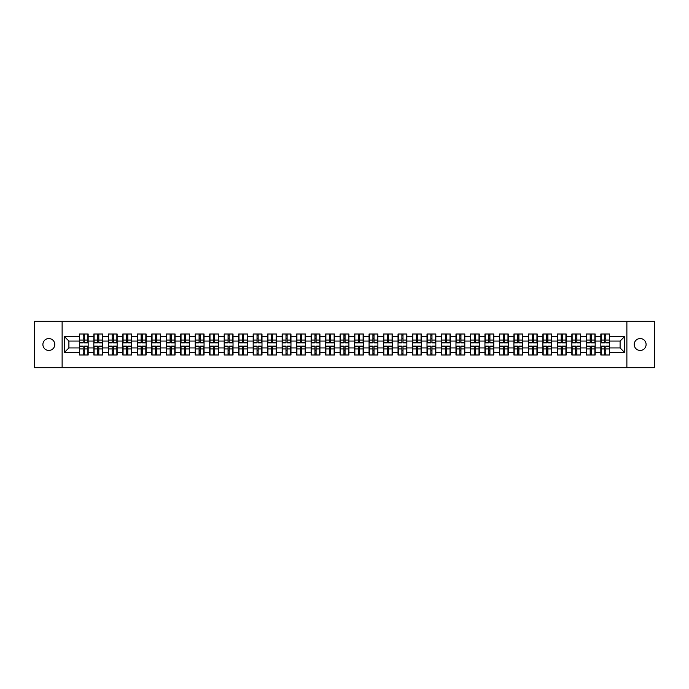 <?xml version="1.0" encoding="UTF-8"?>
<svg xmlns="http://www.w3.org/2000/svg" width="689" height="689" viewBox="0 0 689 689"><rect width="100%" height="100%" fill="white"/><g stroke="black" fill="none" stroke-linecap="round" stroke-linejoin="round"><path stroke-width="1.03" d="M640.159 350.443A5.943 5.943 0 0 1 634.216 344.5A5.943 5.943 0 0 1 640.159 338.557A5.943 5.943 0 0 1 646.101 344.5A5.943 5.943 0 0 1 640.159 350.443M48.841 350.443A5.943 5.943 0 0 1 42.899 344.5A5.943 5.943 0 0 1 48.841 338.557A5.943 5.943 0 0 1 54.784 344.5A5.943 5.943 0 0 1 48.841 350.443M626.878 367.711L654.55 367.711L654.55 321.289L626.878 321.289L626.878 367.711L62.122 367.711L62.122 321.289L34.45 321.289L34.45 367.711L62.122 367.711M626.878 321.289L62.122 321.289M620.1 347.936L620.1 341.064L609.653 341.064L609.653 347.936L620.1 347.936L624.742 352.579L624.742 336.421L609.653 336.421L609.653 334.01L600.834 334.01L600.834 341.064L595.167 341.064L595.167 347.936L600.834 347.936L600.834 341.064M624.742 352.579L609.653 352.579L609.653 354.99L600.834 354.99L600.834 352.579L595.167 352.579L595.167 354.99L586.348 354.99L586.348 352.579L580.681 352.579L580.681 354.99L571.861 354.99L571.861 352.579L566.194 352.579L566.194 354.99L557.375 354.99L557.375 352.579L551.708 352.579L551.708 354.99L542.889 354.99L542.889 352.579L537.222 352.579L537.222 354.99L528.403 354.99L528.403 352.579L522.736 352.579L522.736 354.99L513.916 354.99L513.916 352.579L508.249 352.579L508.249 354.99L499.43 354.99L499.43 352.579L493.772 352.579L493.772 354.99L484.944 354.99L484.944 352.579L479.286 352.579L479.286 354.99L470.458 354.99L470.458 352.579L464.799 352.579L464.799 354.99L455.972 354.99L455.972 352.579L450.313 352.579L450.313 354.99L441.485 354.99L441.485 352.579L435.827 352.579L435.827 354.99L427.008 354.99L427.008 352.579L421.341 352.579L421.341 354.99L412.522 354.99L412.522 352.579L406.854 352.579L406.854 354.99L398.035 354.99L398.035 352.579L392.368 352.579L392.368 354.99L383.549 354.99L383.549 352.579L377.882 352.579L377.882 354.99L369.063 354.99L369.063 352.579L363.396 352.579L363.396 354.99L354.577 354.99L354.577 352.579L348.91 352.579L348.91 354.99L340.09 354.99L340.09 352.579L334.423 352.579L334.423 354.99L325.604 354.99L325.604 352.579L319.937 352.579L319.937 354.99L311.118 354.99L311.118 352.579L305.451 352.579L305.451 354.99L296.632 354.99L296.632 352.579L290.965 352.579L290.965 354.99L282.146 354.99L282.146 352.579L276.478 352.579L276.478 354.99L267.659 354.99L267.659 352.579L261.992 352.579L261.992 354.99L253.173 354.99L253.173 352.579L247.515 352.579L247.515 354.99L238.687 354.99L238.687 352.579L233.028 352.579L233.028 354.99L224.201 354.99L224.201 352.579L218.542 352.579L218.542 354.99L209.714 354.99L209.714 352.579L204.056 352.579L204.056 354.99L195.228 354.99L195.228 352.579L189.57 352.579L189.57 354.99L180.751 354.99L180.751 352.579L175.084 352.579L175.084 354.99L166.264 354.99L166.264 352.579L160.597 352.579L160.597 354.99L151.778 354.99L151.778 352.579L146.111 352.579L146.111 354.99L137.292 354.99L137.292 352.579L131.625 352.579L131.625 354.99L122.806 354.99L122.806 352.579L117.139 352.579L117.139 354.99L108.319 354.99L108.319 352.579L102.652 352.579L102.652 354.99L93.833 354.99L93.833 352.579L88.166 352.579L88.166 354.99L79.347 354.99L79.347 352.579L64.258 352.579L64.258 336.421L79.347 336.421L79.347 341.064L68.9 341.064L68.9 347.936L79.347 347.936L79.347 341.064M600.834 336.421L595.167 336.421L595.167 334.01L586.348 334.01L586.348 336.421L580.681 336.421L580.681 334.01L571.861 334.01L571.861 336.421L566.194 336.421L566.194 334.01L557.375 334.01L557.375 336.421L551.708 336.421L551.708 334.01L542.889 334.01L542.889 336.421L537.222 336.421L537.222 334.01L528.403 334.01L528.403 336.421L522.736 336.421L522.736 334.01L513.916 334.01L513.916 336.421L508.249 336.421L508.249 334.01L499.43 334.01L499.43 336.421L493.772 336.421L493.772 334.01L484.944 334.01L484.944 336.421L479.286 336.421L479.286 334.01L470.458 334.01L470.458 336.421L464.799 336.421L464.799 334.01L455.972 334.01L455.972 336.421L450.313 336.421L450.313 334.01L441.485 334.01L441.485 336.421L435.827 336.421L435.827 334.01L427.008 334.01L427.008 336.421L421.341 336.421L421.341 334.01L412.522 334.01L412.522 336.421L406.854 336.421L406.854 334.01L398.035 334.01L398.035 336.421L392.368 336.421L392.368 334.01L383.549 334.01L383.549 336.421L377.882 336.421L377.882 334.01L369.063 334.01L369.063 336.421L363.396 336.421L363.396 334.01L354.577 334.01L354.577 336.421L348.91 336.421L348.91 334.01L340.09 334.01L340.09 336.421L334.423 336.421L334.423 334.01L325.604 334.01L325.604 336.421L319.937 336.421L319.937 334.01L311.118 334.01L311.118 336.421L305.451 336.421L305.451 334.01L296.632 334.01L296.632 336.421L290.965 336.421L290.965 334.01L282.146 334.01L282.146 336.421L276.478 336.421L276.478 334.01L267.659 334.01L267.659 336.421L261.992 336.421L261.992 334.01L253.173 334.01L253.173 336.421L247.515 336.421L247.515 334.01L238.687 334.01L238.687 336.421L233.028 336.421L233.028 334.01L224.201 334.01L224.201 336.421L218.542 336.421L218.542 334.01L209.714 334.01L209.714 336.421L204.056 336.421L204.056 334.01L195.228 334.01L195.228 336.421L189.57 336.421L189.57 334.01L180.751 334.01L180.751 336.421L175.084 336.421L175.084 334.01L166.264 334.01L166.264 336.421L160.597 336.421L160.597 334.01L151.778 334.01L151.778 336.421L146.111 336.421L146.111 334.01L137.292 334.01L137.292 336.421L131.625 336.421L131.625 334.01L122.806 334.01L122.806 336.421L117.139 336.421L117.139 334.01L108.319 334.01L108.319 336.421L102.652 336.421L102.652 334.01L93.833 334.01L93.833 336.421L88.166 336.421L88.166 334.01L79.347 334.01L79.347 336.421M600.834 347.936L600.834 352.579M595.167 347.936L595.167 352.579M595.167 336.421L595.167 341.064M580.681 347.936L586.348 347.936L586.348 341.064L580.681 341.064L580.681 352.579M586.348 347.936L586.348 352.579M586.348 336.421L586.348 341.064M580.681 336.421L580.681 341.064M566.194 347.936L571.861 347.936L571.861 341.064L566.194 341.064L566.194 352.579M571.861 347.936L571.861 352.579M571.861 336.421L571.861 341.064M566.194 336.421L566.194 341.064M551.708 347.936L557.375 347.936L557.375 341.064L551.708 341.064L551.708 352.579M557.375 347.936L557.375 352.579M557.375 336.421L557.375 341.064M551.708 336.421L551.708 341.064M537.222 347.936L542.889 347.936L542.889 341.064L537.222 341.064L537.222 352.579M542.889 347.936L542.889 352.579M542.889 336.421L542.889 341.064M537.222 336.421L537.222 341.064M522.736 347.936L528.403 347.936L528.403 341.064L522.736 341.064L522.736 352.579M528.403 347.936L528.403 352.579M528.403 336.421L528.403 341.064M522.736 336.421L522.736 341.064M508.249 347.936L513.916 347.936L513.916 341.064L508.249 341.064L508.249 352.579M513.916 347.936L513.916 352.579M513.916 336.421L513.916 341.064M508.249 336.421L508.249 341.064M493.772 347.936L499.43 347.936L499.43 341.064L493.772 341.064L493.772 352.579M499.43 347.936L499.43 352.579M499.43 336.421L499.43 341.064M493.772 336.421L493.772 341.064M479.286 347.936L484.944 347.936L484.944 341.064L479.286 341.064L479.286 352.579M484.944 347.936L484.944 352.579M484.944 336.421L484.944 341.064M479.286 336.421L479.286 341.064M464.799 347.936L470.458 347.936L470.458 341.064L464.799 341.064L464.799 352.579M470.458 347.936L470.458 352.579M470.458 336.421L470.458 341.064M464.799 336.421L464.799 341.064M450.313 347.936L455.972 347.936L455.972 341.064L450.313 341.064L450.313 352.579M455.972 347.936L455.972 352.579M455.972 336.421L455.972 341.064M450.313 336.421L450.313 341.064M435.827 347.936L441.485 347.936L441.485 341.064L435.827 341.064L435.827 352.579M441.485 347.936L441.485 352.579M441.485 336.421L441.485 341.064M435.827 336.421L435.827 341.064M421.341 347.936L427.008 347.936L427.008 341.064L421.341 341.064L421.341 352.579M427.008 347.936L427.008 352.579M427.008 336.421L427.008 341.064M421.341 336.421L421.341 341.064M406.854 347.936L412.522 347.936L412.522 341.064L406.854 341.064L406.854 352.579M412.522 347.936L412.522 352.579M412.522 336.421L412.522 341.064M406.854 336.421L406.854 341.064M392.368 347.936L398.035 347.936L398.035 341.064L392.368 341.064L392.368 352.579M398.035 347.936L398.035 352.579M398.035 336.421L398.035 341.064M392.368 336.421L392.368 341.064M377.882 347.936L383.549 347.936L383.549 341.064L377.882 341.064L377.882 352.579M383.549 347.936L383.549 352.579M383.549 336.421L383.549 341.064M377.882 336.421L377.882 341.064M363.396 347.936L369.063 347.936L369.063 341.064L363.396 341.064L363.396 352.579M369.063 347.936L369.063 352.579M369.063 336.421L369.063 341.064M363.396 336.421L363.396 341.064M348.91 347.936L354.577 347.936L354.577 341.064L348.91 341.064L348.91 352.579M354.577 347.936L354.577 352.579M354.577 336.421L354.577 341.064M348.91 336.421L348.91 341.064M334.423 347.936L340.09 347.936L340.09 341.064L334.423 341.064L334.423 352.579M340.09 347.936L340.09 352.579M340.09 336.421L340.09 341.064M334.423 336.421L334.423 341.064M319.937 347.936L325.604 347.936L325.604 341.064L319.937 341.064L319.937 352.579M325.604 347.936L325.604 352.579M325.604 336.421L325.604 341.064M319.937 336.421L319.937 341.064M305.451 347.936L311.118 347.936L311.118 341.064L305.451 341.064L305.451 352.579M311.118 347.936L311.118 352.579M311.118 336.421L311.118 341.064M305.451 336.421L305.451 341.064M290.965 347.936L296.632 347.936L296.632 341.064L290.965 341.064L290.965 352.579M296.632 347.936L296.632 352.579M296.632 336.421L296.632 341.064M290.965 336.421L290.965 341.064M276.478 347.936L282.146 347.936L282.146 341.064L276.478 341.064L276.478 352.579M282.146 347.936L282.146 352.579M282.146 336.421L282.146 341.064M276.478 336.421L276.478 341.064M261.992 347.936L267.659 347.936L267.659 341.064L261.992 341.064L261.992 352.579M267.659 347.936L267.659 352.579M267.659 336.421L267.659 341.064M261.992 336.421L261.992 341.064M247.515 347.936L253.173 347.936L253.173 341.064L247.515 341.064L247.515 352.579M253.173 347.936L253.173 352.579M253.173 336.421L253.173 341.064M247.515 336.421L247.515 341.064M233.028 347.936L238.687 347.936L238.687 341.064L233.028 341.064L233.028 352.579M238.687 347.936L238.687 352.579M238.687 336.421L238.687 341.064M233.028 336.421L233.028 341.064M218.542 347.936L224.201 347.936L224.201 341.064L218.542 341.064L218.542 352.579M224.201 347.936L224.201 352.579M224.201 336.421L224.201 341.064M218.542 336.421L218.542 341.064M204.056 347.936L209.714 347.936L209.714 341.064L204.056 341.064L204.056 352.579M209.714 347.936L209.714 352.579M209.714 336.421L209.714 341.064M204.056 336.421L204.056 341.064M189.57 347.936L195.228 347.936L195.228 341.064L189.57 341.064L189.57 352.579M195.228 347.936L195.228 352.579M195.228 336.421L195.228 341.064M189.57 336.421L189.57 341.064M175.084 347.936L180.751 347.936L180.751 341.064L175.084 341.064L175.084 352.579M180.751 347.936L180.751 352.579M180.751 336.421L180.751 341.064M175.084 336.421L175.084 341.064M160.597 347.936L166.264 347.936L166.264 341.064L160.597 341.064L160.597 352.579M166.264 347.936L166.264 352.579M166.264 336.421L166.264 341.064M160.597 336.421L160.597 341.064M146.111 347.936L151.778 347.936L151.778 341.064L146.111 341.064L146.111 352.579M151.778 347.936L151.778 352.579M151.778 336.421L151.778 341.064M146.111 336.421L146.111 341.064M131.625 347.936L137.292 347.936L137.292 341.064L131.625 341.064L131.625 352.579M137.292 347.936L137.292 352.579M137.292 336.421L137.292 341.064M131.625 336.421L131.625 341.064M117.139 347.936L122.806 347.936L122.806 341.064L117.139 341.064L117.139 352.579M122.806 347.936L122.806 352.579M122.806 336.421L122.806 341.064M117.139 336.421L117.139 341.064M102.652 347.936L108.319 347.936L108.319 341.064L102.652 341.064L102.652 352.579M108.319 347.936L108.319 352.579M108.319 336.421L108.319 341.064M102.652 336.421L102.652 341.064M88.166 347.936L93.833 347.936L93.833 341.064L88.166 341.064L88.166 352.579M93.833 347.936L93.833 352.579M93.833 336.421L93.833 341.064M88.166 336.421L88.166 341.064M79.347 347.936L79.347 352.579M68.9 347.936L64.258 352.579M64.258 336.421L68.9 341.064M609.653 347.936L609.653 352.579M609.653 336.421L609.653 341.064M624.742 336.421L620.1 341.064M87.891 334.01L87.891 342.924L84.316 342.924L84.316 334.01M83.197 334.01L83.197 342.924L79.623 342.924L79.623 334.01M83.197 335.216L84.316 335.216M84.316 338.652L83.197 338.652M79.623 354.99L79.623 346.076L83.197 346.076L83.197 354.99M84.316 354.99L84.316 346.076L87.891 346.076L87.891 354.99M84.316 353.784L83.197 353.784M83.197 350.348L84.316 350.348M102.377 334.01L102.377 342.924L98.803 342.924L98.803 334.01M97.683 334.01L97.683 342.924L94.109 342.924L94.109 334.01M97.683 335.216L98.803 335.216M98.803 338.652L97.683 338.652M116.863 334.01L116.863 342.924L113.289 342.924L113.289 334.01M112.169 334.01L112.169 342.924L108.595 342.924L108.595 334.01M112.169 335.216L113.289 335.216M113.289 338.652L112.169 338.652M131.349 334.01L131.349 342.924L127.775 342.924L127.775 334.01M126.655 334.01L126.655 342.924L123.081 342.924L123.081 334.01M126.655 335.216L127.775 335.216M127.775 338.652L126.655 338.652M145.835 334.01L145.835 342.924L142.261 342.924L142.261 334.01M141.142 334.01L141.142 342.924L137.567 342.924L137.567 334.01M141.142 335.216L142.261 335.216M142.261 338.652L141.142 338.652M160.322 334.01L160.322 342.924L156.739 342.924L156.739 334.01M155.628 334.01L155.628 342.924L152.054 342.924L152.054 334.01M155.628 335.216L156.739 335.216M156.739 338.652L155.628 338.652M94.109 354.99L94.109 346.076L97.683 346.076L97.683 354.99M98.803 354.99L98.803 346.076L102.377 346.076L102.377 354.99M98.803 353.784L97.683 353.784M97.683 350.348L98.803 350.348M108.595 354.99L108.595 346.076L112.169 346.076L112.169 354.99M113.289 354.99L113.289 346.076L116.863 346.076L116.863 354.99M113.289 353.784L112.169 353.784M112.169 350.348L113.289 350.348M123.081 354.99L123.081 346.076L126.655 346.076L126.655 354.99M127.775 354.99L127.775 346.076L131.349 346.076L131.349 354.99M127.775 353.784L126.655 353.784M126.655 350.348L127.775 350.348M137.567 354.99L137.567 346.076L141.142 346.076L141.142 354.99M142.261 354.99L142.261 346.076L145.835 346.076L145.835 354.99M142.261 353.784L141.142 353.784M141.142 350.348L142.261 350.348M152.054 354.99L152.054 346.076L155.628 346.076L155.628 354.99M156.739 354.99L156.739 346.076L160.322 346.076L160.322 354.99M156.739 353.784L155.628 353.784M155.628 350.348L156.739 350.348M174.799 334.01L174.799 342.924L171.225 342.924L171.225 334.01M170.114 334.01L170.114 342.924L166.54 342.924L166.54 334.01M170.114 335.216L171.225 335.216M171.225 338.652L170.114 338.652M166.54 354.99L166.54 346.076L170.114 346.076L170.114 354.99M171.225 354.99L171.225 346.076L174.799 346.076L174.799 354.99M171.225 353.784L170.114 353.784M170.114 350.348L171.225 350.348M189.286 334.01L189.286 342.924L185.711 342.924L185.711 334.01M184.6 334.01L184.6 342.924L181.026 342.924L181.026 334.01M184.6 335.216L185.711 335.216M185.711 338.652L184.6 338.652M181.026 354.99L181.026 346.076L184.6 346.076L184.6 354.99M185.711 354.99L185.711 346.076L189.286 346.076L189.286 354.99M185.711 353.784L184.6 353.784M184.6 350.348L185.711 350.348M203.772 334.01L203.772 342.924L200.198 342.924L200.198 334.01M199.087 334.01L199.087 342.924L195.512 342.924L195.512 334.01M199.087 335.216L200.198 335.216M200.198 338.652L199.087 338.652M195.512 354.99L195.512 346.076L199.087 346.076L199.087 354.99M200.198 354.99L200.198 346.076L203.772 346.076L203.772 354.99M200.198 353.784L199.087 353.784M199.087 350.348L200.198 350.348M218.258 334.01L218.258 342.924L214.684 342.924L214.684 334.01M213.573 334.01L213.573 342.924L209.999 342.924L209.999 334.01M213.573 335.216L214.684 335.216M214.684 338.652L213.573 338.652M209.999 354.99L209.999 346.076L213.573 346.076L213.573 354.99M214.684 354.99L214.684 346.076L218.258 346.076L218.258 354.99M214.684 353.784L213.573 353.784M213.573 350.348L214.684 350.348M232.744 334.01L232.744 342.924L229.17 342.924L229.17 334.01M228.059 334.01L228.059 342.924L224.485 342.924L224.485 334.01M228.059 335.216L229.17 335.216M229.17 338.652L228.059 338.652M224.485 354.99L224.485 346.076L228.059 346.076L228.059 354.99M229.17 354.99L229.17 346.076L232.744 346.076L232.744 354.99M229.17 353.784L228.059 353.784M228.059 350.348L229.17 350.348M247.23 334.01L247.23 342.924L243.656 342.924L243.656 334.01M242.545 334.01L242.545 342.924L238.971 342.924L238.971 334.01M242.545 335.216L243.656 335.216M243.656 338.652L242.545 338.652M238.971 354.99L238.971 346.076L242.545 346.076L242.545 354.99M243.656 354.99L243.656 346.076L247.23 346.076L247.23 354.99M243.656 353.784L242.545 353.784M242.545 350.348L243.656 350.348M261.717 334.01L261.717 342.924L258.142 342.924L258.142 334.01M257.031 334.01L257.031 342.924L253.457 342.924L253.457 334.01M257.031 335.216L258.142 335.216M258.142 338.652L257.031 338.652M253.457 354.99L253.457 346.076L257.031 346.076L257.031 354.99M258.142 354.99L258.142 346.076L261.717 346.076L261.717 354.99M258.142 353.784L257.031 353.784M257.031 350.348L258.142 350.348M276.203 334.01L276.203 342.924L272.629 342.924L272.629 334.01M271.518 334.01L271.518 342.924L267.943 342.924L267.943 334.01M271.518 335.216L272.629 335.216M272.629 338.652L271.518 338.652M267.943 354.99L267.943 346.076L271.518 346.076L271.518 354.99M272.629 354.99L272.629 346.076L276.203 346.076L276.203 354.99M272.629 353.784L271.518 353.784M271.518 350.348L272.629 350.348M290.689 334.01L290.689 342.924L287.115 342.924L287.115 334.01M286.004 334.01L286.004 342.924L282.421 342.924L282.421 334.01M286.004 335.216L287.115 335.216M287.115 338.652L286.004 338.652M282.421 354.99L282.421 346.076L286.004 346.076L286.004 354.99M287.115 354.99L287.115 346.076L290.689 346.076L290.689 354.99M287.115 353.784L286.004 353.784M286.004 350.348L287.115 350.348M305.175 334.01L305.175 342.924L301.601 342.924L301.601 334.01M300.482 334.01L300.482 342.924L296.907 342.924L296.907 334.01M300.482 335.216L301.601 335.216M301.601 338.652L300.482 338.652M296.907 354.99L296.907 346.076L300.482 346.076L300.482 354.99M301.601 354.99L301.601 346.076L305.175 346.076L305.175 354.99M301.601 353.784L300.482 353.784M300.482 350.348L301.601 350.348M319.662 334.01L319.662 342.924L316.087 342.924L316.087 334.01M314.968 334.01L314.968 342.924L311.394 342.924L311.394 334.01M314.968 335.216L316.087 335.216M316.087 338.652L314.968 338.652M311.394 354.99L311.394 346.076L314.968 346.076L314.968 354.99M316.087 354.99L316.087 346.076L319.662 346.076L319.662 354.99M316.087 353.784L314.968 353.784M314.968 350.348L316.087 350.348M334.148 334.01L334.148 342.924L330.574 342.924L330.574 334.01M329.454 334.01L329.454 342.924L325.88 342.924L325.88 334.01M329.454 335.216L330.574 335.216M330.574 338.652L329.454 338.652M325.88 354.99L325.88 346.076L329.454 346.076L329.454 354.99M330.574 354.99L330.574 346.076L334.148 346.076L334.148 354.99M330.574 353.784L329.454 353.784M329.454 350.348L330.574 350.348M348.634 334.01L348.634 342.924L345.06 342.924L345.06 334.01M343.94 334.01L343.94 342.924L340.366 342.924L340.366 334.01M343.94 335.216L345.06 335.216M345.06 338.652L343.94 338.652M340.366 354.99L340.366 346.076L343.94 346.076L343.94 354.99M345.06 354.99L345.06 346.076L348.634 346.076L348.634 354.99M345.06 353.784L343.94 353.784M343.94 350.348L345.06 350.348M363.12 334.01L363.12 342.924L359.546 342.924L359.546 334.01M358.426 334.01L358.426 342.924L354.852 342.924L354.852 334.01M358.426 335.216L359.546 335.216M359.546 338.652L358.426 338.652M354.852 354.99L354.852 346.076L358.426 346.076L358.426 354.99M359.546 354.99L359.546 346.076L363.12 346.076L363.12 354.99M359.546 353.784L358.426 353.784M358.426 350.348L359.546 350.348M377.606 334.01L377.606 342.924L374.032 342.924L374.032 334.01M372.913 334.01L372.913 342.924L369.338 342.924L369.338 334.01M372.913 335.216L374.032 335.216M374.032 338.652L372.913 338.652M369.338 354.99L369.338 346.076L372.913 346.076L372.913 354.99M374.032 354.99L374.032 346.076L377.606 346.076L377.606 354.99M374.032 353.784L372.913 353.784M372.913 350.348L374.032 350.348M392.093 334.01L392.093 342.924L388.518 342.924L388.518 334.01M387.399 334.01L387.399 342.924L383.825 342.924L383.825 334.01M387.399 335.216L388.518 335.216M388.518 338.652L387.399 338.652M383.825 354.99L383.825 346.076L387.399 346.076L387.399 354.99M388.518 354.99L388.518 346.076L392.093 346.076L392.093 354.99M388.518 353.784L387.399 353.784M387.399 350.348L388.518 350.348M406.579 334.01L406.579 342.924L402.996 342.924L402.996 334.01M401.885 334.01L401.885 342.924L398.311 342.924L398.311 334.01M401.885 335.216L402.996 335.216M402.996 338.652L401.885 338.652M398.311 354.99L398.311 346.076L401.885 346.076L401.885 354.99M402.996 354.99L402.996 346.076L406.579 346.076L406.579 354.99M402.996 353.784L401.885 353.784M401.885 350.348L402.996 350.348M421.057 334.01L421.057 342.924L417.482 342.924L417.482 334.01M416.371 334.01L416.371 342.924L412.797 342.924L412.797 334.01M416.371 335.216L417.482 335.216M417.482 338.652L416.371 338.652M412.797 354.99L412.797 346.076L416.371 346.076L416.371 354.99M417.482 354.99L417.482 346.076L421.057 346.076L421.057 354.99M417.482 353.784L416.371 353.784M416.371 350.348L417.482 350.348M435.543 334.01L435.543 342.924L431.969 342.924L431.969 334.01M430.858 334.01L430.858 342.924L427.283 342.924L427.283 334.01M430.858 335.216L431.969 335.216M431.969 338.652L430.858 338.652M427.283 354.99L427.283 346.076L430.858 346.076L430.858 354.99M431.969 354.99L431.969 346.076L435.543 346.076L435.543 354.99M431.969 353.784L430.858 353.784M430.858 350.348L431.969 350.348M450.029 334.01L450.029 342.924L446.455 342.924L446.455 334.01M445.344 334.01L445.344 342.924L441.77 342.924L441.77 334.01M445.344 335.216L446.455 335.216M446.455 338.652L445.344 338.652M441.77 354.99L441.77 346.076L445.344 346.076L445.344 354.99M446.455 354.99L446.455 346.076L450.029 346.076L450.029 354.99M446.455 353.784L445.344 353.784M445.344 350.348L446.455 350.348M464.515 334.01L464.515 342.924L460.941 342.924L460.941 334.01M459.83 334.01L459.83 342.924L456.256 342.924L456.256 334.01M459.83 335.216L460.941 335.216M460.941 338.652L459.83 338.652M456.256 354.99L456.256 346.076L459.83 346.076L459.83 354.99M460.941 354.99L460.941 346.076L464.515 346.076L464.515 354.99M460.941 353.784L459.83 353.784M459.83 350.348L460.941 350.348M479.001 334.01L479.001 342.924L475.427 342.924L475.427 334.01M474.316 334.01L474.316 342.924L470.742 342.924L470.742 334.01M474.316 335.216L475.427 335.216M475.427 338.652L474.316 338.652M470.742 354.99L470.742 346.076L474.316 346.076L474.316 354.99M475.427 354.99L475.427 346.076L479.001 346.076L479.001 354.99M475.427 353.784L474.316 353.784M474.316 350.348L475.427 350.348M493.488 334.01L493.488 342.924L489.913 342.924L489.913 334.01M488.802 334.01L488.802 342.924L485.228 342.924L485.228 334.01M488.802 335.216L489.913 335.216M489.913 338.652L488.802 338.652M485.228 354.99L485.228 346.076L488.802 346.076L488.802 354.99M489.913 354.99L489.913 346.076L493.488 346.076L493.488 354.99M489.913 353.784L488.802 353.784M488.802 350.348L489.913 350.348M507.974 334.01L507.974 342.924L504.4 342.924L504.4 334.01M503.289 334.01L503.289 342.924L499.714 342.924L499.714 334.01M503.289 335.216L504.4 335.216M504.4 338.652L503.289 338.652M499.714 354.99L499.714 346.076L503.289 346.076L503.289 354.99M504.4 354.99L504.4 346.076L507.974 346.076L507.974 354.99M504.4 353.784L503.289 353.784M503.289 350.348L504.4 350.348M522.46 334.01L522.46 342.924L518.886 342.924L518.886 334.01M517.775 334.01L517.775 342.924L514.201 342.924L514.201 334.01M517.775 335.216L518.886 335.216M518.886 338.652L517.775 338.652M514.201 354.99L514.201 346.076L517.775 346.076L517.775 354.99M518.886 354.99L518.886 346.076L522.46 346.076L522.46 354.99M518.886 353.784L517.775 353.784M517.775 350.348L518.886 350.348M536.946 334.01L536.946 342.924L533.372 342.924L533.372 334.01M532.261 334.01L532.261 342.924L528.678 342.924L528.678 334.01M532.261 335.216L533.372 335.216M533.372 338.652L532.261 338.652M528.678 354.99L528.678 346.076L532.261 346.076L532.261 354.99M533.372 354.99L533.372 346.076L536.946 346.076L536.946 354.99M533.372 353.784L532.261 353.784M532.261 350.348L533.372 350.348M551.433 334.01L551.433 342.924L547.858 342.924L547.858 334.01M546.739 334.01L546.739 342.924L543.165 342.924L543.165 334.01M546.739 335.216L547.858 335.216M547.858 338.652L546.739 338.652M543.165 354.99L543.165 346.076L546.739 346.076L546.739 354.99M547.858 354.99L547.858 346.076L551.433 346.076L551.433 354.99M547.858 353.784L546.739 353.784M546.739 350.348L547.858 350.348M565.919 334.01L565.919 342.924L562.345 342.924L562.345 334.01M561.225 334.01L561.225 342.924L557.651 342.924L557.651 334.01M561.225 335.216L562.345 335.216M562.345 338.652L561.225 338.652M557.651 354.99L557.651 346.076L561.225 346.076L561.225 354.99M562.345 354.99L562.345 346.076L565.919 346.076L565.919 354.99M562.345 353.784L561.225 353.784M561.225 350.348L562.345 350.348M580.405 334.01L580.405 342.924L576.831 342.924L576.831 334.01M575.711 334.01L575.711 342.924L572.137 342.924L572.137 334.01M575.711 335.216L576.831 335.216M576.831 338.652L575.711 338.652M572.137 354.99L572.137 346.076L575.711 346.076L575.711 354.99M576.831 354.99L576.831 346.076L580.405 346.076L580.405 354.99M576.831 353.784L575.711 353.784M575.711 350.348L576.831 350.348M594.891 334.01L594.891 342.924L591.317 342.924L591.317 334.01M590.197 334.01L590.197 342.924L586.623 342.924L586.623 334.01M590.197 335.216L591.317 335.216M591.317 338.652L590.197 338.652M586.623 354.99L586.623 346.076L590.197 346.076L590.197 354.99M591.317 354.99L591.317 346.076L594.891 346.076L594.891 354.99M591.317 353.784L590.197 353.784M590.197 350.348L591.317 350.348M609.377 334.01L609.377 342.924L605.803 342.924L605.803 334.01M604.684 334.01L604.684 342.924L601.109 342.924L601.109 334.01M604.684 335.216L605.803 335.216M605.803 338.652L604.684 338.652M601.109 354.99L601.109 346.076L604.684 346.076L604.684 354.99M605.803 354.99L605.803 346.076L609.377 346.076L609.377 354.99M605.803 353.784L604.684 353.784M604.684 350.348L605.803 350.348M83.197 340.056L79.623 340.056M83.197 342.803L79.623 342.803M87.891 340.056L84.316 340.056M87.891 342.803L84.316 342.803M84.316 348.944L87.891 348.944M84.316 346.197L87.891 346.197M79.623 348.944L83.197 348.944M79.623 346.197L83.197 346.197M97.683 340.056L94.109 340.056M97.683 342.803L94.109 342.803M102.377 340.056L98.803 340.056M102.377 342.803L98.803 342.803M112.169 340.056L108.595 340.056M112.169 342.803L108.595 342.803M116.863 340.056L113.289 340.056M116.863 342.803L113.289 342.803M126.655 340.056L123.081 340.056M126.655 342.803L123.081 342.803M131.349 340.056L127.775 340.056M131.349 342.803L127.775 342.803M141.142 340.056L137.567 340.056M141.142 342.803L137.567 342.803M145.835 340.056L142.261 340.056M145.835 342.803L142.261 342.803M155.628 340.056L152.054 340.056M155.628 342.803L152.054 342.803M160.322 340.056L156.739 340.056M160.322 342.803L156.739 342.803M98.803 348.944L102.377 348.944M98.803 346.197L102.377 346.197M94.109 348.944L97.683 348.944M94.109 346.197L97.683 346.197M113.289 348.944L116.863 348.944M113.289 346.197L116.863 346.197M108.595 348.944L112.169 348.944M108.595 346.197L112.169 346.197M127.775 348.944L131.349 348.944M127.775 346.197L131.349 346.197M123.081 348.944L126.655 348.944M123.081 346.197L126.655 346.197M142.261 348.944L145.835 348.944M142.261 346.197L145.835 346.197M137.567 348.944L141.142 348.944M137.567 346.197L141.142 346.197M156.739 348.944L160.322 348.944M156.739 346.197L160.322 346.197M152.054 348.944L155.628 348.944M152.054 346.197L155.628 346.197M170.114 340.056L166.54 340.056M170.114 342.803L166.54 342.803M174.799 340.056L171.225 340.056M174.799 342.803L171.225 342.803M171.225 348.944L174.799 348.944M171.225 346.197L174.799 346.197M166.54 348.944L170.114 348.944M166.54 346.197L170.114 346.197M184.6 340.056L181.026 340.056M184.6 342.803L181.026 342.803M189.286 340.056L185.711 340.056M189.286 342.803L185.711 342.803M185.711 348.944L189.286 348.944M185.711 346.197L189.286 346.197M181.026 348.944L184.6 348.944M181.026 346.197L184.6 346.197M199.087 340.056L195.512 340.056M199.087 342.803L195.512 342.803M203.772 340.056L200.198 340.056M203.772 342.803L200.198 342.803M200.198 348.944L203.772 348.944M200.198 346.197L203.772 346.197M195.512 348.944L199.087 348.944M195.512 346.197L199.087 346.197M213.573 340.056L209.999 340.056M213.573 342.803L209.999 342.803M218.258 340.056L214.684 340.056M218.258 342.803L214.684 342.803M214.684 348.944L218.258 348.944M214.684 346.197L218.258 346.197M209.999 348.944L213.573 348.944M209.999 346.197L213.573 346.197M228.059 340.056L224.485 340.056M228.059 342.803L224.485 342.803M232.744 340.056L229.17 340.056M232.744 342.803L229.17 342.803M229.17 348.944L232.744 348.944M229.17 346.197L232.744 346.197M224.485 348.944L228.059 348.944M224.485 346.197L228.059 346.197M242.545 340.056L238.971 340.056M242.545 342.803L238.971 342.803M247.23 340.056L243.656 340.056M247.23 342.803L243.656 342.803M243.656 348.944L247.23 348.944M243.656 346.197L247.23 346.197M238.971 348.944L242.545 348.944M238.971 346.197L242.545 346.197M257.031 340.056L253.457 340.056M257.031 342.803L253.457 342.803M261.717 340.056L258.142 340.056M261.717 342.803L258.142 342.803M258.142 348.944L261.717 348.944M258.142 346.197L261.717 346.197M253.457 348.944L257.031 348.944M253.457 346.197L257.031 346.197M271.518 340.056L267.943 340.056M271.518 342.803L267.943 342.803M276.203 340.056L272.629 340.056M276.203 342.803L272.629 342.803M272.629 348.944L276.203 348.944M272.629 346.197L276.203 346.197M267.943 348.944L271.518 348.944M267.943 346.197L271.518 346.197M286.004 340.056L282.421 340.056M286.004 342.803L282.421 342.803M290.689 340.056L287.115 340.056M290.689 342.803L287.115 342.803M287.115 348.944L290.689 348.944M287.115 346.197L290.689 346.197M282.421 348.944L286.004 348.944M282.421 346.197L286.004 346.197M300.482 340.056L296.907 340.056M300.482 342.803L296.907 342.803M305.175 340.056L301.601 340.056M305.175 342.803L301.601 342.803M301.601 348.944L305.175 348.944M301.601 346.197L305.175 346.197M296.907 348.944L300.482 348.944M296.907 346.197L300.482 346.197M314.968 340.056L311.394 340.056M314.968 342.803L311.394 342.803M319.662 340.056L316.087 340.056M319.662 342.803L316.087 342.803M316.087 348.944L319.662 348.944M316.087 346.197L319.662 346.197M311.394 348.944L314.968 348.944M311.394 346.197L314.968 346.197M329.454 340.056L325.88 340.056M329.454 342.803L325.88 342.803M334.148 340.056L330.574 340.056M334.148 342.803L330.574 342.803M330.574 348.944L334.148 348.944M330.574 346.197L334.148 346.197M325.88 348.944L329.454 348.944M325.88 346.197L329.454 346.197M343.94 340.056L340.366 340.056M343.94 342.803L340.366 342.803M348.634 340.056L345.06 340.056M348.634 342.803L345.06 342.803M345.06 348.944L348.634 348.944M345.06 346.197L348.634 346.197M340.366 348.944L343.94 348.944M340.366 346.197L343.94 346.197M358.426 340.056L354.852 340.056M358.426 342.803L354.852 342.803M363.12 340.056L359.546 340.056M363.12 342.803L359.546 342.803M359.546 348.944L363.12 348.944M359.546 346.197L363.12 346.197M354.852 348.944L358.426 348.944M354.852 346.197L358.426 346.197M372.913 340.056L369.338 340.056M372.913 342.803L369.338 342.803M377.606 340.056L374.032 340.056M377.606 342.803L374.032 342.803M374.032 348.944L377.606 348.944M374.032 346.197L377.606 346.197M369.338 348.944L372.913 348.944M369.338 346.197L372.913 346.197M387.399 340.056L383.825 340.056M387.399 342.803L383.825 342.803M392.093 340.056L388.518 340.056M392.093 342.803L388.518 342.803M388.518 348.944L392.093 348.944M388.518 346.197L392.093 346.197M383.825 348.944L387.399 348.944M383.825 346.197L387.399 346.197M401.885 340.056L398.311 340.056M401.885 342.803L398.311 342.803M406.579 340.056L402.996 340.056M406.579 342.803L402.996 342.803M402.996 348.944L406.579 348.944M402.996 346.197L406.579 346.197M398.311 348.944L401.885 348.944M398.311 346.197L401.885 346.197M416.371 340.056L412.797 340.056M416.371 342.803L412.797 342.803M421.057 340.056L417.482 340.056M421.057 342.803L417.482 342.803M417.482 348.944L421.057 348.944M417.482 346.197L421.057 346.197M412.797 348.944L416.371 348.944M412.797 346.197L416.371 346.197M430.858 340.056L427.283 340.056M430.858 342.803L427.283 342.803M435.543 340.056L431.969 340.056M435.543 342.803L431.969 342.803M431.969 348.944L435.543 348.944M431.969 346.197L435.543 346.197M427.283 348.944L430.858 348.944M427.283 346.197L430.858 346.197M445.344 340.056L441.77 340.056M445.344 342.803L441.77 342.803M450.029 340.056L446.455 340.056M450.029 342.803L446.455 342.803M446.455 348.944L450.029 348.944M446.455 346.197L450.029 346.197M441.77 348.944L445.344 348.944M441.77 346.197L445.344 346.197M459.83 340.056L456.256 340.056M459.83 342.803L456.256 342.803M464.515 340.056L460.941 340.056M464.515 342.803L460.941 342.803M460.941 348.944L464.515 348.944M460.941 346.197L464.515 346.197M456.256 348.944L459.83 348.944M456.256 346.197L459.83 346.197M474.316 340.056L470.742 340.056M474.316 342.803L470.742 342.803M479.001 340.056L475.427 340.056M479.001 342.803L475.427 342.803M475.427 348.944L479.001 348.944M475.427 346.197L479.001 346.197M470.742 348.944L474.316 348.944M470.742 346.197L474.316 346.197M488.802 340.056L485.228 340.056M488.802 342.803L485.228 342.803M493.488 340.056L489.913 340.056M493.488 342.803L489.913 342.803M489.913 348.944L493.488 348.944M489.913 346.197L493.488 346.197M485.228 348.944L488.802 348.944M485.228 346.197L488.802 346.197M503.289 340.056L499.714 340.056M503.289 342.803L499.714 342.803M507.974 340.056L504.4 340.056M507.974 342.803L504.4 342.803M504.4 348.944L507.974 348.944M504.4 346.197L507.974 346.197M499.714 348.944L503.289 348.944M499.714 346.197L503.289 346.197M517.775 340.056L514.201 340.056M517.775 342.803L514.201 342.803M522.46 340.056L518.886 340.056M522.46 342.803L518.886 342.803M518.886 348.944L522.46 348.944M518.886 346.197L522.46 346.197M514.201 348.944L517.775 348.944M514.201 346.197L517.775 346.197M532.261 340.056L528.678 340.056M532.261 342.803L528.678 342.803M536.946 340.056L533.372 340.056M536.946 342.803L533.372 342.803M533.372 348.944L536.946 348.944M533.372 346.197L536.946 346.197M528.678 348.944L532.261 348.944M528.678 346.197L532.261 346.197M546.739 340.056L543.165 340.056M546.739 342.803L543.165 342.803M551.433 340.056L547.858 340.056M551.433 342.803L547.858 342.803M547.858 348.944L551.433 348.944M547.858 346.197L551.433 346.197M543.165 348.944L546.739 348.944M543.165 346.197L546.739 346.197M561.225 340.056L557.651 340.056M561.225 342.803L557.651 342.803M565.919 340.056L562.345 340.056M565.919 342.803L562.345 342.803M562.345 348.944L565.919 348.944M562.345 346.197L565.919 346.197M557.651 348.944L561.225 348.944M557.651 346.197L561.225 346.197M575.711 340.056L572.137 340.056M575.711 342.803L572.137 342.803M580.405 340.056L576.831 340.056M580.405 342.803L576.831 342.803M576.831 348.944L580.405 348.944M576.831 346.197L580.405 346.197M572.137 348.944L575.711 348.944M572.137 346.197L575.711 346.197M590.197 340.056L586.623 340.056M590.197 342.803L586.623 342.803M594.891 340.056L591.317 340.056M594.891 342.803L591.317 342.803M591.317 348.944L594.891 348.944M591.317 346.197L594.891 346.197M586.623 348.944L590.197 348.944M586.623 346.197L590.197 346.197M604.684 340.056L601.109 340.056M604.684 342.803L601.109 342.803M609.377 340.056L605.803 340.056M609.377 342.803L605.803 342.803M605.803 348.944L609.377 348.944M605.803 346.197L609.377 346.197M601.109 348.944L604.684 348.944M601.109 346.197L604.684 346.197"/></g></svg>
